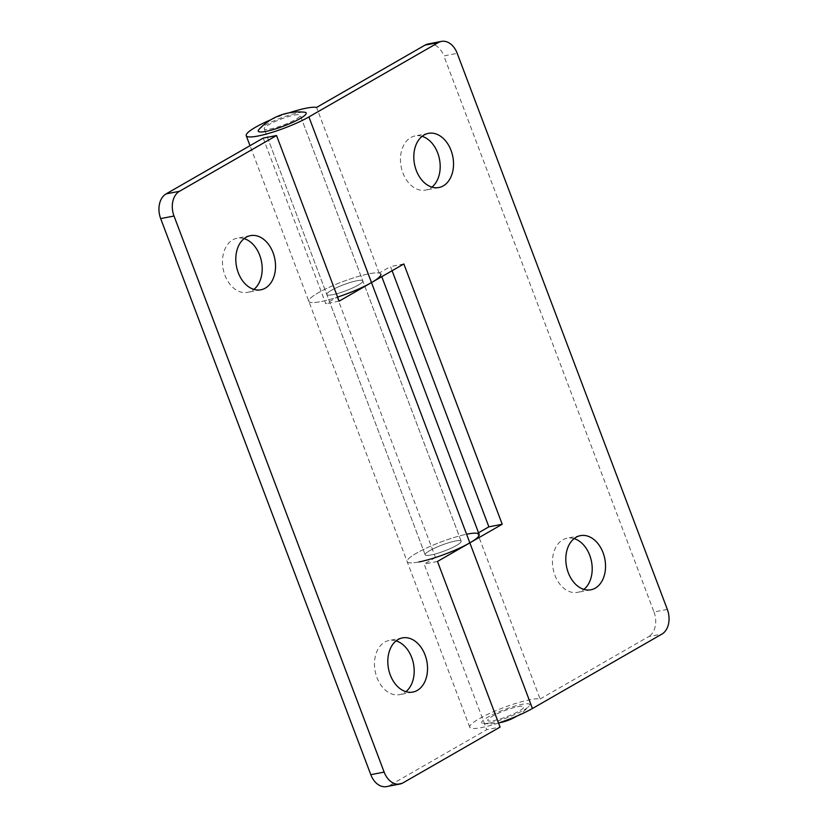 <?xml version="1.0" encoding="UTF-8"?>
<svg xmlns="http://www.w3.org/2000/svg" width="828" height="828" viewBox="0 0 828 828"><rect width="100%" height="100%" fill="white"/><g stroke="black" fill="none" stroke-linecap="round" stroke-linejoin="round"><path stroke-width="0.62" stroke-dasharray="4.14 3.1" d="M396.094 640.882A27.583 19.53 79.1 0 0 389.098 640.479A27.583 19.53 79.1 0 0 376.937 677.552A27.583 19.53 79.1 0 0 399.562 694.64A27.583 19.53 79.1 0 0 405.906 691.659M244.094 238.619A27.583 19.53 79.1 0 0 237.098 238.216A27.583 19.53 79.1 0 0 224.937 275.289A27.583 19.53 79.1 0 0 247.562 292.367A27.583 19.53 79.1 0 0 253.906 289.386M356.951 280.744A19.241 3.208 159.3 0 1 362.809 280.92A19.241 3.208 159.3 0 1 352.624 287.947A19.241 3.208 159.3 0 1 332.68 294.696A19.241 3.208 159.3 0 1 326.812 294.52A19.241 3.208 159.3 0 1 337.006 287.492A19.241 3.208 159.3 0 1 356.951 280.744A19.241 3.208 -20.7 0 0 337.006 287.492A19.241 3.208 -20.7 0 0 326.812 294.52A19.241 3.208 -20.7 0 0 332.68 294.696A19.241 3.208 -20.7 0 0 352.624 287.947A19.241 3.208 -20.7 0 0 362.809 280.92A19.241 3.208 -20.7 0 0 356.951 280.744M431.036 554.988A19.241 3.208 -20.7 0 0 450.981 548.24A19.241 3.208 -20.7 0 0 461.165 541.212A19.241 3.208 -20.7 0 0 455.307 541.036A19.241 3.208 -20.7 0 0 435.362 547.784A19.241 3.208 -20.7 0 0 425.168 554.812A19.241 3.208 -20.7 0 0 431.036 554.988A19.241 3.208 159.3 0 1 425.168 554.812A19.241 3.208 159.3 0 1 435.362 547.784A19.241 3.208 159.3 0 1 455.307 541.036A19.241 3.208 159.3 0 1 461.165 541.212A19.241 3.208 159.3 0 1 450.981 548.24A19.241 3.208 159.3 0 1 431.036 554.988M479.164 534.412A38.481 6.417 -20.7 0 0 467.437 534.07A38.481 6.417 -20.7 0 0 427.548 547.556A38.481 6.417 -20.7 0 0 407.169 561.612A38.481 6.417 -20.7 0 0 418.896 561.964A38.481 6.417 -20.7 0 0 435.487 557.513L337.131 297.221A38.481 6.417 159.3 0 1 320.539 301.671A38.481 6.417 159.3 0 1 308.813 301.32A38.481 6.417 159.3 0 1 329.192 287.264A38.481 6.417 159.3 0 1 369.081 273.778A38.481 6.417 159.3 0 1 380.808 274.12L381.77 276.656M402.988 782.874L389.646 785.451L486.729 729.675L500.071 727.087M389.646 785.451A19.241 13.621 -100.9 0 1 386.583 786.6M263.2 138.1L325.787 303.741L337.131 297.221M435.487 557.513L424.143 564.034L486.729 729.675M339.128 301.164L325.787 303.741M437.484 561.456L424.143 564.034M294.354 115.102A19.241 3.208 159.3 0 1 300.222 115.278A19.241 3.208 159.3 0 1 290.028 122.306A19.241 3.208 159.3 0 1 270.083 129.054A19.241 3.208 159.3 0 1 264.225 128.878A19.241 3.208 159.3 0 1 274.41 121.851A19.241 3.208 159.3 0 1 294.354 115.102A19.241 3.208 159.3 0 1 300.222 115.278A19.241 3.208 159.3 0 1 290.028 122.306A19.241 3.208 159.3 0 1 270.083 129.054A19.241 3.208 159.3 0 1 264.225 128.878A19.241 3.208 159.3 0 1 274.41 121.851A19.241 3.208 159.3 0 1 294.354 115.102M517.893 706.677A19.241 3.208 159.3 0 1 523.762 706.853A19.241 3.208 159.3 0 1 513.567 713.881A19.241 3.208 159.3 0 1 493.623 720.629A19.241 3.208 159.3 0 1 487.754 720.453A19.241 3.208 159.3 0 1 497.949 713.425A19.241 3.208 159.3 0 1 517.893 706.677A19.241 3.208 159.3 0 1 523.762 706.853A19.241 3.208 159.3 0 1 513.567 713.881A19.241 3.208 159.3 0 1 493.623 720.629A19.241 3.208 159.3 0 1 487.754 720.453A19.241 3.208 159.3 0 1 497.949 713.425A19.241 3.208 159.3 0 1 517.893 706.677M258.978 129.416A25.658 4.275 159.3 0 1 298.401 112.784A25.658 4.275 159.3 0 1 304.497 112.215M489.576 722.947A25.658 4.275 159.3 0 1 483.48 723.527A25.658 4.275 159.3 0 1 491.998 714.947A25.658 4.275 159.3 0 1 521.94 704.359A25.658 4.275 159.3 0 1 528.999 706.325A25.658 4.275 159.3 0 1 489.576 722.947M574.094 538.614A27.583 19.53 79.1 0 0 567.097 538.21A27.583 19.53 79.1 0 0 554.936 575.284A27.583 19.53 79.1 0 0 577.561 592.362A27.583 19.53 79.1 0 0 583.906 589.381M422.094 136.341A27.583 19.53 79.1 0 0 415.097 135.937A27.583 19.53 79.1 0 0 402.936 173.011A27.583 19.53 79.1 0 0 425.561 190.098A27.583 19.53 79.1 0 0 431.905 187.118M392.099 270.725L390.516 266.544L379.172 273.064A38.481 6.417 -20.7 0 0 369.081 273.778A38.481 6.417 -20.7 0 0 329.192 287.264A38.481 6.417 -20.7 0 0 308.813 301.32A38.481 6.417 -20.7 0 0 320.539 301.671A38.481 6.417 -20.7 0 0 337.586 297.076M270.901 119.718A38.481 6.417 159.3 0 1 289.148 112.825M379.172 273.064L316.586 107.423M498.528 723.01A38.481 6.417 159.3 0 1 481.482 727.595A38.481 6.417 159.3 0 1 469.755 727.253A38.481 6.417 159.3 0 1 490.145 713.198A38.481 6.417 159.3 0 1 530.034 699.701A38.481 6.417 159.3 0 1 540.115 698.998L477.528 533.356L478.543 532.777M418.896 561.964A38.481 6.417 159.3 0 1 407.169 561.612A38.481 6.417 159.3 0 1 427.548 547.556A38.481 6.417 159.3 0 1 467.437 534.07M540.115 698.998L648.552 636.691L661.893 634.113M667.327 609.398L653.985 611.975L443.86 55.9L457.201 53.323M653.985 611.975A19.241 13.621 -100.9 0 1 648.552 636.691M428.076 43.977A19.241 13.621 -100.9 0 1 443.86 55.9M403.857 263.966L390.516 266.544M402.439 637.902L389.098 640.479M250.439 235.638L237.098 238.216M461.165 541.212L300.222 115.278L461.165 541.212M469.755 727.253L250.004 145.676M425.168 554.812L264.225 128.878L425.168 554.812M260.903 289.79L247.562 292.367M412.903 692.063L399.562 694.64M483.48 723.527A54.513 54.513 0 0 0 498.829 722.906M517.076 716.013A54.513 54.513 0 0 0 528.999 706.325M580.438 535.633L567.097 538.21M428.438 133.36L415.097 135.937M438.902 187.521L425.561 190.098M590.902 589.784L577.561 592.362"/><path stroke-width="1.24" d="M405.906 691.659A27.583 19.53 79.1 0 0 411.723 657.567A27.583 19.53 79.1 0 0 396.094 640.882M390.278 674.975A27.583 19.53 -100.9 0 1 402.439 637.902A27.583 19.53 -100.9 0 1 425.064 654.989A27.583 19.53 -100.9 0 1 412.903 692.063A27.583 19.53 -100.9 0 1 390.278 674.975M253.906 289.386A27.583 19.53 79.1 0 0 259.723 255.293A27.583 19.53 79.1 0 0 244.094 238.619M238.267 272.712A27.583 19.53 -100.9 0 1 250.439 235.638A27.583 19.53 -100.9 0 1 273.064 252.716A27.583 19.53 -100.9 0 1 260.903 289.79A27.583 19.53 -100.9 0 1 238.267 272.712M399.924 784.023L386.583 786.6A19.241 13.621 -100.9 0 1 370.799 774.677L384.14 772.1A19.241 13.621 79.1 0 0 399.924 784.023A19.241 13.621 79.1 0 0 402.988 782.874L500.071 727.087L437.484 561.456L469.849 542.857A38.481 6.417 -20.7 0 0 479.164 534.412L381.77 276.656M380.808 274.12A38.481 6.417 159.3 0 1 371.493 282.565L339.128 301.164L276.542 135.523L179.448 191.309A19.241 13.621 79.1 0 0 174.015 216.025L160.673 218.602A19.241 13.621 -100.9 0 1 166.107 193.887L263.2 138.1L276.542 135.523M384.14 772.1L174.015 216.025M370.799 774.677L160.673 218.602M304.497 112.215A25.658 4.275 159.3 0 1 295.979 120.784A25.658 4.275 159.3 0 1 266.036 131.373A25.658 4.275 159.3 0 1 258.978 129.416A54.513 54.513 0 0 1 304.497 112.215M583.906 589.381A27.583 19.53 79.1 0 0 589.733 555.288A27.583 19.53 79.1 0 0 574.094 538.614M568.277 572.707A27.583 19.53 -100.9 0 1 580.438 535.633A27.583 19.53 -100.9 0 1 603.063 552.711A27.583 19.53 -100.9 0 1 590.902 589.784A27.583 19.53 -100.9 0 1 568.277 572.707M431.905 187.118A27.583 19.53 79.1 0 0 437.722 153.025A27.583 19.53 79.1 0 0 422.094 136.341M416.277 170.433A27.583 19.53 -100.9 0 1 428.438 133.36A27.583 19.53 -100.9 0 1 451.063 150.448A27.583 19.53 -100.9 0 1 438.902 187.521A27.583 19.53 -100.9 0 1 416.277 170.433M498.528 723.01A38.481 6.417 159.3 0 0 532.435 708.499L661.893 634.113A19.241 13.621 79.1 0 0 667.327 609.398L457.201 53.323A19.241 13.621 79.1 0 0 441.417 41.4A19.241 13.621 79.1 0 0 438.354 42.549L308.906 116.924A38.481 6.417 159.3 0 1 257.953 136.03A38.481 6.417 159.3 0 1 246.226 135.678A38.481 6.417 159.3 0 1 270.901 119.718M289.148 112.825A38.481 6.417 159.3 0 1 306.495 108.137A38.481 6.417 159.3 0 1 316.586 107.423L425.012 45.126A19.241 13.621 -100.9 0 1 428.076 43.977L441.417 41.4M467.437 534.07A38.481 6.417 159.3 0 1 477.528 533.356M337.586 297.076A38.481 6.417 -20.7 0 0 371.493 282.565L403.857 263.966L502.213 524.259L469.849 542.857A38.481 6.417 159.3 0 1 418.896 561.964M478.543 532.777L488.872 526.836L392.099 270.725M502.213 524.259L488.872 526.836M532.435 708.499L308.906 116.924M166.107 193.887L179.448 191.309M438.354 42.549L425.012 45.126M498.829 722.906A54.513 54.513 0 0 0 517.076 716.013M250.004 145.676L246.226 135.678"/></g></svg>
